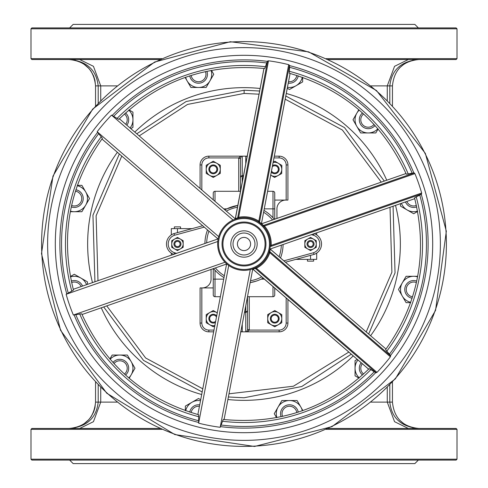 <?xml version="1.0" encoding="UTF-8"?>
<svg xmlns="http://www.w3.org/2000/svg" width="488" height="488" viewBox="0 0 488 488"><rect width="100%" height="100%" fill="white"/><g stroke="black" fill="none" stroke-linecap="round" stroke-linejoin="round"><path stroke-width="0.73" d="M139.202 135.896L187.526 104.432L244.122 93.44L259.036 94.19M285.187 99.18L342.399 130.04L381.256 182.122M390.022 207.29L391.888 272.243L366.22 331.925M348.822 352.08L293.416 386.221L228.994 393.81M202.782 388.808L145.607 357.96L106.756 305.909M97.978 280.71L96.106 215.781L121.762 156.099M228.39 396.982L244 397.775L301.773 386.508L351.262 354.184M368.66 334.036L395.048 272.847L393.066 206.235M384.306 181.06L344.498 127.606L285.791 96.014M259.64 91.024L244.122 90.225L186.184 101.504L136.762 133.791M119.322 153.994L92.952 215.178L94.934 281.771M103.712 306.97L143.502 360.394L202.178 391.98M250.588 244A6.588 6.588 0 0 1 240.706 249.704A6.588 6.588 0 0 1 240.706 238.296A6.588 6.588 0 0 1 250.588 244M254.98 244A10.98 10.98 0 0 0 244 233.02A10.98 10.98 0 0 0 233.02 244A10.98 10.98 0 0 0 244 254.98A10.98 10.98 0 0 0 254.98 244M313.18 244A2.635 2.635 0 0 1 309.227 246.281A2.635 2.635 0 0 1 309.227 241.719A2.635 2.635 0 0 1 313.18 244M314.058 244A3.514 3.514 0 0 0 310.545 240.486A3.514 3.514 0 0 0 307.031 244A3.514 3.514 0 0 0 310.545 247.514A3.514 3.514 0 0 0 314.058 244M180.09 244A2.635 2.635 0 0 1 176.137 246.281A2.635 2.635 0 0 1 176.137 241.719A2.635 2.635 0 0 1 180.09 244M180.969 244A3.514 3.514 0 0 0 177.455 240.486A3.514 3.514 0 0 0 173.941 244A3.514 3.514 0 0 0 177.455 247.514A3.514 3.514 0 0 0 180.969 244M215.013 201.349L215.013 191.296A1.757 1.757 0 0 0 213.256 193.053L213.256 199.83M215.013 191.296L240.505 191.296L240.486 177.419L240.486 191.296M267.607 191.296L272.987 191.296A1.757 1.757 0 0 1 274.744 193.053L274.744 219.204M223.718 208.864L226.865 208.864L237.815 205.399A39.095 39.095 0 0 0 224.907 209.889M213.256 268.833L213.256 294.947A1.757 1.757 0 0 0 215.013 296.704L220.356 296.704M224.004 277.593A39.095 39.095 0 0 1 213.683 268.681L215.013 270.23L215.013 279.136L213.256 279.136M247.526 296.704L272.987 296.704A1.757 1.757 0 0 0 274.744 294.947L274.744 288.127L274.744 294.947A1.757 1.757 0 0 1 272.987 296.704L272.987 286.608M256.169 281.149L250.222 282.595A39.095 39.095 0 0 0 263.124 278.093M272.987 191.296A1.757 1.757 0 0 1 274.744 193.053A1.757 1.757 0 0 0 272.987 191.296L272.987 208.864L274.744 208.864M263.965 210.389A39.095 39.095 0 0 1 274.335 219.344L272.987 217.77L272.987 208.864L264.258 208.864M311.362 234.679L313.497 235.259L314.01 233.581M313.497 235.259A9.223 9.223 0 0 1 313.497 252.741L314.01 254.419A10.98 10.98 0 0 0 314.26 233.667M285.474 262.221L314.01 254.419M176.638 253.321L174.503 252.741L173.99 254.419M174.503 252.741A9.223 9.223 0 0 1 174.503 235.259L173.99 233.581A10.98 10.98 0 0 0 173.74 254.333M202.489 225.791L173.99 233.581M240.602 331.84L241.462 331.84L240.962 331.114M213.256 287.92L200.08 287.92L200.08 323.056A8.784 8.784 0 0 0 208.864 331.84L213.653 331.84L208.864 331.84L208.864 330.083L213.988 330.083M240.499 158.118L241.462 156.16L240.602 156.16L238.754 157.917L240.486 158.332L238.73 158.332L238.73 191.296M240.486 158.332L240.486 177.419A1.757 1.72 180 0 1 242.243 175.698L242.243 156.16L241.462 156.16L247.215 156.16M247.398 156.16L246.538 156.16L247.068 156.929M274.744 200.08L287.92 200.08L287.92 164.944A8.784 8.784 0 0 0 279.136 156.16L274.317 156.16L279.136 156.16L279.136 157.917L273.981 157.917M247.501 329.882L246.538 331.84L247.398 331.84L249.246 330.083L247.514 329.668L249.27 329.668L249.27 296.704M247.514 296.771L247.514 310.582L247.514 296.771M247.514 329.668L247.514 310.582A1.757 1.72 -0 0 1 245.757 312.302L245.757 331.84L246.538 331.84L240.822 331.84M207.467 230.086A39.095 39.095 0 0 0 204.911 243.481M280.521 257.945A39.095 39.095 0 0 0 283.089 244.519M242.243 182.201L242.243 176.186A1.757 1.757 0 0 0 240.486 177.943A1.757 1.757 0 0 1 242.243 176.186L243.39 176.186M246.538 156.16L245.757 156.16L245.757 163.785M240.602 156.16L208.864 156.16A8.784 8.784 0 0 0 200.08 164.944L200.08 188.453M241.462 331.84L242.243 331.84L242.243 324.392M244.641 311.814L245.757 311.814A1.757 1.757 0 0 0 247.514 310.057A1.757 1.757 0 0 1 245.757 311.814L245.757 312.302L244.549 312.302M287.92 323.056L286.163 323.056A7.027 7.027 0 0 1 279.136 330.083L279.136 331.84L247.398 331.84L279.136 331.84A8.784 8.784 0 0 0 287.92 323.056L287.92 299.504M313.619 259.372L313.619 261.129L307.471 261.129L307.471 259.372M174.381 228.628L174.381 226.871L180.529 226.871L180.529 228.628M171.306 234.905L171.306 228.628L192.113 228.628M316.694 253.095L316.694 259.372L295.887 259.372M285.724 200.08A8.784 8.784 0 0 0 276.94 208.864L276.94 218.435M202.276 287.92A8.784 8.784 0 0 0 211.06 279.136L211.06 269.596M98.186 384.861L98.186 402.112C96.435 418.088 86.772 426.872 69.198 428.464C85.174 426.872 93.958 418.088 95.55 402.112L95.55 382.086M100.735 387.454L100.735 402.112L93.446 421.687L79.666 428.464M392.45 382.067L392.45 402.112C394.042 418.088 402.826 426.872 418.802 428.464C401.227 426.872 391.565 418.088 389.814 402.112L389.814 384.849M117.096 402.112L95.55 402.112L94.934 407.779L93.678 411.872L91.006 416.905L88.322 420.241M418.802 428.464C415.142 428.299 415.142 428.299 418.802 428.464C415.142 428.299 415.142 428.299 418.802 428.464C415.142 428.299 415.142 428.299 418.802 428.464C415.142 428.299 415.142 428.299 418.802 428.464L412.531 427.701M387.265 387.441L387.265 402.112L394.554 421.687L408.334 428.464M418.362 460.086L414.849 463.6L73.151 463.6L69.638 460.086M457.012 459.208L456.134 460.086L31.866 460.086L30.988 459.208L457.012 459.208L457.012 429.342L326.155 429.342M161.857 429.342L30.988 429.342L30.988 459.208M30.988 429.342L31.866 428.464L159.899 428.464M328.113 428.464L456.134 428.464L457.012 429.342M98.186 103.151L98.186 85.888C96.435 69.912 86.772 61.128 69.198 59.536C85.174 61.128 93.958 69.912 95.55 85.888L95.55 105.933M100.735 100.558L100.735 85.888L93.446 66.313L79.666 59.536M392.45 105.914L392.45 85.888C394.042 69.912 402.826 61.128 418.802 59.536C401.227 61.128 391.565 69.912 389.814 85.888L389.814 103.133M117.108 85.888L95.55 85.888L94.922 80.16L93.635 76.024L90.908 70.949L88.169 67.594M418.802 59.536C415.142 59.701 415.142 59.701 418.802 59.536C415.142 59.701 415.142 59.701 418.802 59.536C415.142 59.701 415.142 59.701 418.802 59.536C415.142 59.701 415.142 59.701 418.802 59.536L412.628 60.274M387.265 100.54L387.265 85.888L394.554 66.313L408.334 59.536M418.362 27.914L414.849 24.4L73.151 24.4L69.638 27.914M30.988 28.792L457.012 28.792L456.134 27.914L31.866 27.914L30.988 28.792L30.988 58.658L161.845 58.658M328.101 59.536L456.134 59.536L457.012 58.658L326.149 58.658M30.988 58.658L31.866 59.536L159.887 59.536M261.354 223.852L405.998 173.527L261.409 223.821L290.098 73.462M413.83 172.868L414.91 173.624A184.83 184.83 0 0 1 421.662 193.022L421.284 194.285L414.538 197.89C428.122 252.918 418.466 303.512 385.569 349.67L390.516 355.508L390.4 356.82A184.83 184.83 0 0 1 376.98 372.368L375.699 372.68L369.202 368.635C328.339 407.919 279.691 424.853 223.272 419.442L220.198 427.293A184.83 184.83 0 0 1 198.628 423.175L198.665 414.745C144.216 398.995 105.225 365.335 81.697 313.766L73.365 315.035A184.83 184.83 0 0 1 66.142 294.294L73.462 290.11C59.878 235.082 69.534 184.488 102.431 138.33L97.167 131.742A184.83 184.83 0 0 1 111.514 115.119L118.797 119.365C159.661 80.081 208.309 63.147 264.728 68.558L267.308 61.354L268.504 60.799A184.83 184.83 0 0 1 288.683 64.654L289.591 65.605L289.335 73.255C343.784 89.005 382.775 122.665 406.303 174.234L413.83 172.868A184.122 184.122 0 0 0 289.591 65.605M261.403 223.833L261.22 224.053A26.352 26.352 0 0 0 224.053 226.78A26.352 26.352 0 0 0 226.78 263.947A26.352 26.352 0 0 0 263.947 261.22A26.352 26.352 0 0 0 261.22 224.053A26.352 26.352 0 0 1 255.98 267.473L256.377 268.254A27.23 27.23 0 0 0 269.803 252.705L268.967 252.424L269.492 250.679A0.878 0.854 -165.3 0 0 269.779 251.552L270.309 249.13L386.026 349.054L270.077 248.978M421.662 193.022L270.297 245.677L270.23 246.538L271.474 246.22L271.194 245.409A27.23 27.23 0 0 0 264.441 226.011L263.782 226.591L262.532 225.267A0.878 0.854 134.7 0 0 263.428 225.45L261.641 223.785M259.811 222.918L259.311 222.552M290.079 73.456L261.391 223.858M261.416 223.638L259.512 222.071A0.878 0.854 -53.1 0 0 259.829 222.931L259.335 222.571M269.931 248.685L270.297 249.142M270.187 249.014L414.751 198.683M289.463 65.148L259.512 222.071L258.817 221.155A27.23 27.23 0 0 0 238.638 217.3L238.809 218.166M258.341 221.887L258.817 221.155L288.683 64.654M268.504 60.799L238.638 217.3L237.65 217.898A0.878 0.854 74.7 0 1 237.04 218.581L237.638 218.429M267.595 60.976L237.65 217.898L235.637 218.532A0.878 0.854 -109.8 0 1 235.088 219.197L235.32 219.1M235.295 219.13L235.637 218.532M263.965 68.472L235.314 219.045M235.253 218.838L263.947 68.466M235.253 218.819L119.377 118.785M233.044 220.033L111.514 115.119M258.353 227.377A21.96 21.96 0 0 0 227.377 229.647A21.96 21.96 0 0 0 229.647 260.623A21.96 21.96 0 0 0 260.623 258.353A21.96 21.96 0 0 0 258.353 227.377M263.782 226.591A26.352 26.352 0 0 1 270.297 245.677M254.895 267.997L252.418 268.973A0.878 0.854 -108.6 0 1 253.26 269.156L255.236 268.4A0.878 0.854 66.9 0 0 254.327 268.241L254.919 267.985M368.641 369.19L252.741 269.101L224.084 419.534M390.4 356.82L269.803 252.705L269.779 251.552L390.705 355.947M376.156 372.795L255.236 268.4L256.377 268.254L376.98 372.368M368.66 369.178L252.619 268.9M250.295 269.589L220.198 427.293M414.91 173.624L264.441 226.011L263.428 225.45L414.3 172.923M218.691 236.656L97.167 131.742M218.118 239.059L101.937 138.988M217.788 238.998L73.249 289.317M217.764 241.505L66.142 294.294M73.365 315.035L224.986 262.245M228.726 265.472L198.628 423.175M82.027 314.522L226.78 263.947M226.56 264.203L197.872 414.532M234.026 235.387A13.176 13.176 0 0 0 241.529 256.944A13.176 13.176 0 0 0 256.444 239.669A13.176 13.176 0 0 0 234.026 235.387M271.389 319.921A3.581 3.581 0 0 1 275.336 315.132A3.581 3.581 0 0 1 277.513 320.939A3.581 3.581 0 0 1 271.389 319.921M270.633 320.201A4.392 4.392 0 0 0 276.281 322.775A4.392 4.392 0 0 0 278.855 317.127A4.392 4.392 0 0 0 273.207 314.553A4.392 4.392 0 0 0 270.633 320.201M272.298 166.713A3.581 3.581 0 0 1 277.599 167.171A3.581 3.581 0 0 1 276.604 172.398A3.581 3.581 0 0 1 271.505 170.873M271.285 172.038A4.392 4.392 0 0 0 278.727 167.482A4.392 4.392 0 0 0 272.524 165.548M215.659 321.324A3.581 3.581 0 0 1 209.7 319.109A3.581 3.581 0 0 1 216.471 317.078M216.69 315.925A4.392 4.392 0 0 0 208.87 318.481A4.392 4.392 0 0 0 215.44 322.476M210.139 171.111A3.581 3.581 0 0 1 213.28 165.755A3.581 3.581 0 0 1 216.349 171.148A3.581 3.581 0 0 1 210.139 171.111M209.437 171.508A4.392 4.392 0 0 0 215.428 173.155A4.392 4.392 0 0 0 217.075 167.164A4.392 4.392 0 0 0 211.084 165.517A4.392 4.392 0 0 0 209.437 171.508M220.283 169.336L220.283 173.392L216.77 175.424A7.027 7.027 0 0 0 216.77 163.248L220.283 165.279L220.283 169.336M213.256 177.449L209.742 175.424A7.027 7.027 0 0 0 216.77 175.424L213.256 177.449M206.229 173.392L206.229 169.336A7.027 7.027 0 0 0 209.742 175.424L206.229 173.392M209.742 163.248L213.256 161.223L216.77 163.248A7.027 7.027 0 0 0 206.229 169.336L206.229 165.279L209.742 163.248M217.27 312.893A7.027 7.027 0 0 0 216.77 312.576L217.27 312.869M214.787 325.892L213.256 326.777L209.742 324.752A7.027 7.027 0 0 0 214.86 325.508M206.229 322.72L206.229 318.664A7.027 7.027 0 0 0 209.742 324.752L206.229 322.72M209.742 312.576L213.256 310.551L216.77 312.576A7.027 7.027 0 0 0 206.229 318.664L206.229 314.608L209.742 312.576M273.164 162.181L274.903 161.223L281.851 165.42L281.771 169.476A7.027 7.027 0 0 0 273.103 162.504M281.692 173.533L278.136 175.491A7.027 7.027 0 0 0 281.771 169.476L281.692 173.533M274.585 177.449L271.108 175.351A7.027 7.027 0 0 0 278.136 175.491L274.585 177.449M270.7 175.082A7.027 7.027 0 0 0 271.108 175.351L270.7 175.101M281.771 318.664L281.771 322.72L278.258 324.752A7.027 7.027 0 0 0 278.258 312.576L281.771 314.608L281.771 318.664M274.744 326.777L271.23 324.752A7.027 7.027 0 0 0 278.258 324.752L274.744 326.777M267.717 322.72L267.717 318.664A7.027 7.027 0 0 0 271.23 324.752L267.717 322.72M271.23 312.576L274.744 310.551L278.258 312.576A7.027 7.027 0 0 0 267.717 318.664L267.717 314.608L271.23 312.576M316.255 244L316.255 247.294L313.4 248.947A5.71 5.71 0 0 0 313.4 239.053L316.255 240.706L316.255 244M310.545 250.594L307.69 248.947A5.71 5.71 0 0 0 313.4 248.947L310.545 250.594M304.835 247.294L304.835 244A5.71 5.71 0 0 0 307.69 248.947L304.835 247.294M307.69 239.053L310.545 237.406L313.4 239.053A5.71 5.71 0 0 0 304.835 244L304.835 240.706L307.69 239.053M183.165 244L183.165 247.294L180.31 248.947A5.71 5.71 0 0 0 180.31 239.053L183.165 240.706L183.165 244M177.455 250.594L174.6 248.947A5.71 5.71 0 0 0 180.31 248.947L177.455 250.594M171.745 247.294L171.745 244A5.71 5.71 0 0 0 174.6 248.947L171.745 247.294M174.6 239.053L177.455 237.406L180.31 239.053A5.71 5.71 0 0 0 171.745 244L171.745 240.706L174.6 239.053M361.187 362.755A8.912 8.912 0 0 0 362.48 375.04M357.96 359.967A13.176 13.176 0 0 0 359.26 377.883M358.991 378.108L355.05 375.833L355.05 360.62L357.246 359.351M363.584 374.034A7.436 7.436 0 0 1 362.31 363.719M416.721 281.088A8.912 8.912 0 0 0 405.973 293.928A8.912 8.912 0 0 0 412.128 298.241M417.575 276.879A13.176 13.176 0 0 0 402.283 296.057A13.176 13.176 0 0 0 410.756 302.316M410.64 302.645L406.089 302.645L398.483 289.469L406.089 276.293L417.685 276.293M412.58 296.82A7.436 7.436 0 0 1 407.102 286.023A7.436 7.436 0 0 1 416.404 282.546M405.449 201.922A8.912 8.912 0 0 0 416.721 206.912M401.423 203.325A13.176 13.176 0 0 0 417.575 211.121M417.636 211.469L413.696 213.744L400.52 206.137L400.52 203.636M416.404 205.454A7.436 7.436 0 0 1 406.846 201.434M362.48 112.96A8.912 8.912 0 0 0 368.226 128.686A8.912 8.912 0 0 0 375.04 125.52M359.26 110.117A13.176 13.176 0 0 0 368.226 132.95A13.176 13.176 0 0 0 377.883 128.74M378.108 129.009L375.833 132.95L360.62 132.95L353.013 119.773L358.808 109.733M374.034 124.416A7.436 7.436 0 0 1 361.944 123.763A7.436 7.436 0 0 1 363.584 113.966M288.249 83.137A8.912 8.912 0 0 0 298.241 75.872M287.45 87.328A13.176 13.176 0 0 0 302.316 77.244M302.645 77.36L302.645 81.911L289.469 89.517L287.273 88.255M296.82 75.42A7.436 7.436 0 0 1 288.53 81.685M189.759 75.872A8.912 8.912 0 0 0 206.247 78.763A8.912 8.912 0 0 0 206.912 71.278M185.684 77.244A13.176 13.176 0 0 0 209.944 80.892A13.176 13.176 0 0 0 211.121 70.424M211.469 70.364L213.744 74.304L206.137 87.48L190.924 87.48L185.123 77.439M205.454 71.596A7.436 7.436 0 0 1 198.842 81.734A7.436 7.436 0 0 1 191.18 75.42M126.831 125.221A8.912 8.912 0 0 0 125.52 112.96M130.064 128.008A13.176 13.176 0 0 0 128.74 110.117M129.009 109.892L132.95 112.167L132.95 127.38L130.784 128.631M124.416 113.966A7.436 7.436 0 0 1 125.715 124.251M71.278 206.912A8.912 8.912 0 0 0 82.027 194.071A8.912 8.912 0 0 0 75.872 189.759M70.424 211.121A13.176 13.176 0 0 0 85.717 191.943A13.176 13.176 0 0 0 77.244 185.684M77.36 185.355L81.911 185.355L89.517 198.531L81.911 211.707L70.315 211.707M75.42 191.18A7.436 7.436 0 0 1 80.898 201.977A7.436 7.436 0 0 1 71.596 205.454M82.551 286.078A8.912 8.912 0 0 0 71.278 281.088M86.577 284.675A13.176 13.176 0 0 0 70.424 276.879M70.364 276.531L74.304 274.256L87.48 281.863L87.48 284.364M71.596 282.546A7.436 7.436 0 0 1 81.154 286.566M125.52 375.04A8.912 8.912 0 0 0 119.773 359.314A8.912 8.912 0 0 0 112.96 362.48M128.74 377.883A13.176 13.176 0 0 0 119.773 355.05A13.176 13.176 0 0 0 110.117 359.26M109.892 358.991L112.167 355.05L127.38 355.05L134.987 368.226L129.192 378.267M113.966 363.584A7.436 7.436 0 0 1 126.056 364.237A7.436 7.436 0 0 1 124.416 374.034M199.72 404.857A8.912 8.912 0 0 0 189.759 412.128M200.519 400.666A13.176 13.176 0 0 0 185.684 410.756M185.355 410.64L185.355 406.089L198.531 398.483L200.696 399.727M191.18 412.58A7.436 7.436 0 0 1 199.439 406.315M298.241 412.128A8.912 8.912 0 0 0 281.753 409.237A8.912 8.912 0 0 0 281.088 416.721M302.316 410.756A13.176 13.176 0 0 0 278.056 407.108A13.176 13.176 0 0 0 276.879 417.575M276.531 417.636L274.256 413.696L281.863 400.52L297.076 400.52L302.877 410.56M282.546 416.404A7.436 7.436 0 0 1 289.158 406.266A7.436 7.436 0 0 1 296.82 412.58M244.122 93.44L244.122 90.225M223.711 279.136L215.013 279.136L215.013 296.704A1.757 1.757 0 0 1 213.256 294.947M261.135 279.136L264.331 279.136M313.497 252.741L283.87 260.836M174.503 235.259L204.094 227.176M208.864 330.083A7.027 7.027 0 0 1 201.837 323.056L201.837 287.92M208.864 156.16L208.864 157.917L238.754 157.917A3.593 3.514 -90 0 0 238.73 158.332M279.136 157.917A7.027 7.027 0 0 1 286.163 164.944L286.163 200.08M279.136 330.083L249.246 330.083A3.593 3.514 90 0 0 249.27 329.668M263.611 212.231A37.338 37.338 0 0 1 272.566 219.96M281.32 245.135A37.338 37.338 0 0 1 279.106 256.719M261.708 276.873A37.338 37.338 0 0 1 250.57 280.752M224.358 275.75A37.338 37.338 0 0 1 215.458 268.065M206.68 242.865A37.338 37.338 0 0 1 208.888 231.312M226.322 211.115A37.338 37.338 0 0 1 237.467 207.241M243.481 175.698L242.243 175.698L242.243 176.186A1.757 1.757 0 0 0 240.486 177.943M200.08 164.944L201.837 164.944A7.027 7.027 0 0 1 208.864 157.917M201.837 189.972L201.837 164.944M287.92 164.944L286.163 164.944M245.757 305.976L245.757 311.814A1.757 1.757 0 0 0 247.514 310.057M200.08 323.056L201.837 323.056M286.163 297.985L286.163 323.056M177.455 232.636L177.455 228.628M310.545 259.372L310.545 255.364M227.902 399.526A156.355 156.355 0 0 0 353.227 355.88M370.624 335.726A156.355 156.355 0 0 0 395.512 205.381M386.752 180.206A156.355 156.355 0 0 0 286.279 93.47M260.128 88.481A156.355 156.355 0 0 0 134.798 132.096M117.358 152.299A156.355 156.355 0 0 0 92.488 282.619M101.266 307.824A156.355 156.355 0 0 0 201.69 394.524M392.45 402.112L370.892 402.112M392.45 85.888L370.904 85.888M271.474 246.22L421.62 193.943M257.774 228.042A21.082 21.082 0 0 1 250.93 263.91A21.082 21.082 0 0 1 223.291 240.047A21.082 21.082 0 0 1 257.774 228.042A21.082 21.082 0 0 0 228.042 230.226A21.082 21.082 0 0 0 230.226 259.958M260.647 224.718A25.474 25.474 0 0 1 252.375 268.058A25.474 25.474 0 0 1 218.978 239.224A25.474 25.474 0 0 1 260.647 224.718M252.686 268.955L253.26 269.156M390.516 355.508A184.122 184.122 0 0 0 421.284 194.285M389.454 354.148A182.457 182.457 0 0 0 419.796 195.157M412.122 173.106A182.457 182.457 0 0 0 289.597 67.332M98.546 133.852A182.457 182.457 0 0 0 68.204 292.843M97.484 132.492A184.122 184.122 0 0 0 66.716 293.715M267.308 61.354A184.122 184.122 0 0 0 112.301 115.321M266.668 62.958A182.457 182.457 0 0 0 113.802 116.174M221.332 425.042A182.457 182.457 0 0 0 374.198 371.825M220.692 426.646A184.122 184.122 0 0 0 375.699 372.68M74.17 315.132A184.122 184.122 0 0 0 198.409 422.394M75.878 314.894A182.457 182.457 0 0 0 198.403 420.668M386.661 351.366A178.547 178.547 0 0 0 416.173 196.719M408.31 174.131A178.547 178.547 0 0 0 289.14 71.254M101.339 136.634A178.547 178.547 0 0 0 71.828 291.281M265.649 66.771A178.547 178.547 0 0 0 116.968 118.535M222.351 421.229A178.547 178.547 0 0 0 371.032 369.465M79.69 313.869A178.547 178.547 0 0 0 198.86 416.746M376.266 90.792A202.404 202.404 0 0 0 90.792 111.734A202.404 202.404 0 0 0 111.734 397.208A202.404 202.404 0 0 0 397.208 376.266A202.404 202.404 0 0 0 376.266 90.792M372.326 95.355A196.371 196.371 0 0 0 95.355 115.674A196.371 196.371 0 0 0 115.674 392.645A196.371 196.371 0 0 0 392.645 372.326A196.371 196.371 0 0 0 372.326 95.355M367.305 101.168A188.697 188.697 0 0 0 101.168 120.695A188.697 188.697 0 0 0 120.695 386.832A188.697 188.697 0 0 0 386.832 367.305A188.697 188.697 0 0 0 367.305 101.168M171.306 255.181L171.306 253.095M316.694 234.905L316.694 232.819M89.109 419.375L83.424 424.292M75.469 427.701L70.272 428.44M404.576 424.292L399.678 420.241M83.381 63.678L89.206 68.735M69.198 59.536L75.372 60.274M73.468 59.884L73.773 59.939M399.831 67.594L404.619 63.678M457.012 28.792L457.012 58.658M376.48 90.542L308.678 51.868L230.33 41.724L154.617 62.031L92.641 109.123L52.972 176.101L41.492 253.638L60.561 330.303L106.762 393.224L174.808 434.558L254.541 446.465L331.986 426.646L395.359 378.877L435.54 310.441L446.337 231.227L425.353 153.391L376.48 90.542"/></g></svg>
